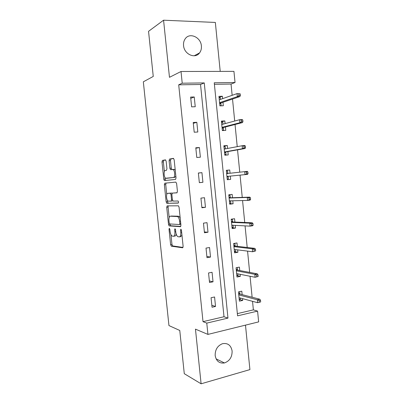 <?xml version="1.0" encoding="UTF-8"?>
<svg xmlns="http://www.w3.org/2000/svg" width="404" height="404" viewBox="0 0 404 404"><rect width="100%" height="100%" fill="white"/><g stroke="black" fill="none" stroke-linecap="round" stroke-linejoin="round"><path stroke-width="0.61" d="M169.327 228.285L169.018 229.27L170.619 244.642L171.372 246.172L182.628 247.793L183.123 246.374L181.457 230.27L180.891 229.169L180.548 230.194L180.765 232.275C180.936 235.199 180.416 236.739 179.204 236.896L177.795 236.633C176.74 235.845 176.058 234.244 175.74 231.835L175.528 229.79L174.982 228.72L174.654 229.724L174.866 231.755C175.043 234.618 174.548 236.123 173.387 236.279L172.048 236.037C171.033 235.269 170.372 233.704 170.059 231.335L169.852 229.336L169.327 228.285M183.552 45.561C184.113 54.293 195.172 59.231 199.556 52.909C201.01 50.975 201.621 48.652 201.384 45.94C200.889 37.198 189.567 32.088 185.189 38.84C183.865 40.738 183.325 42.981 183.552 45.561M215.17 355.555C216.256 361.166 219.342 363.63 224.427 362.949C229.624 361.05 232.184 357.07 232.118 351.01C230.982 345.198 227.75 342.769 222.422 343.718C217.493 345.758 215.079 349.702 215.17 355.555M166.155 161.231L165.403 159.858L162.423 160.423L161.994 161.994L163.792 179.23L164.347 180.578L175.548 179.427L176.028 177.826L174.159 159.762L173.367 158.348L169.554 159.07L169.094 160.691L169.882 168.281L170.448 169.64L173.114 169.559C175.008 170.554 175.235 177.528 173.382 177.518L165.625 178.235C163.837 177.3 163.554 170.549 165.312 170.483L166.488 170.306L166.933 168.736L166.155 161.231M182.219 83.204L181.022 71.493L233.941 71.362L235.037 82.512L214.246 82.785L237.572 315.837L257.58 311.115L258.646 321.887L207.934 334.406L206.777 323.104L227.967 318.105L204.262 82.916L182.219 83.204L178.704 84.82L203.01 321.655L206.777 323.104M207.934 334.406L195.46 329.139L201.101 383.8L184.28 373.69L179.765 330.457L168.953 325.574L143.334 81.81L153.257 76.442L148.546 31.32L163.569 20.2L169.468 77.321L181.022 71.493M167.165 205.868L166.726 207.328L168.513 224.452L169.119 225.897L180.442 226.694L180.936 225.22L179.078 207.277L178.457 205.818L167.165 205.868M166.155 201.879L164.362 184.699L164.797 183.184L175.826 182.093L176.624 183.557L177.422 191.269L176.937 192.834L172.336 193.102L171.872 194.632L172.392 199.627L173.165 201.101L178.103 201.005C178.644 201.859 178.674 202.556 178.194 203.096L166.897 203.318L166.155 201.879L167.514 201.717L167.362 200.233M220.22 71.397L215.342 22.442L163.569 20.2M201.101 383.8L249.914 369.604L245.486 325.134M203.01 321.655L224.008 316.741L200.536 84.502L178.704 84.82M215.534 306.459L214.575 296.985L211.07 297.733L212.039 307.237L215.534 306.459L211.837 305.272M213.029 281.805L212.065 272.296L208.545 272.963L209.519 282.502L213.029 281.805L209.358 280.916M210.514 257.06L209.545 247.521L206.015 248.107L206.989 257.676L210.514 257.06L206.868 256.469M207.994 232.224L207.02 222.654L203.475 223.159L204.449 232.765L207.994 232.224L204.368 231.936M205.459 207.308L204.485 197.697L200.924 198.122L201.904 207.762L205.459 207.308L201.859 207.318M202.919 182.295L201.939 172.654L198.364 172.998L199.349 182.669L202.919 182.295L199.344 182.613M200.369 157.196L199.384 147.521L195.794 147.778L196.783 157.489L200.369 157.196M197.809 132.007L196.824 122.296L193.218 122.473L194.208 132.214L197.809 132.007M195.243 106.727L194.248 96.98L190.627 97.071L191.627 106.853L195.243 106.727M237.35 313.62L253.374 309.873L252.53 301.328M252.121 297.223L250.051 276.265M249.667 272.402L247.561 251.116M247.203 247.485L245.066 225.876M244.733 222.483L242.562 200.546M242.249 197.389L240.047 175.119M239.754 172.18L237.547 149.854M237.234 146.652L235.042 124.498M234.699 121.033L232.522 99.051M232.154 95.319L231.043 84.057L214.403 84.3M242.137 294.637L241.794 291.178L238.466 291.89L239.395 301.152L242.713 300.414L242.536 298.622M239.739 270.534L239.395 267.11L236.057 267.741L236.986 277.038L240.319 276.376L240.112 274.291M237.33 246.344L236.991 242.956L233.638 243.511L234.567 252.838L237.916 252.253L237.678 249.869M234.911 222.074L234.578 218.716L231.209 219.195L232.143 228.558L235.507 228.048L235.239 225.366M232.487 197.713L232.154 194.395L228.775 194.799L229.714 204.192L233.088 203.757L232.79 200.778M230.048 173.245L229.724 169.988L226.331 170.311L227.27 179.74L230.659 179.381L230.331 176.099M227.583 148.47L227.285 145.496L223.877 145.743L224.821 155.202L228.225 154.924L227.891 151.576M225.104 123.609L224.836 120.917L221.412 121.084L222.362 130.578L225.78 130.376L225.442 126.972M222.619 98.657L222.382 96.248L218.943 96.339L219.892 105.868L223.326 105.747L222.983 102.283M231.043 84.057L235.037 82.512M253.374 309.873L257.58 311.115M224.008 316.741L227.967 318.105M200.536 84.502L204.262 82.916M242.713 300.414L239.224 299.45M240.319 276.376L236.85 275.664M237.916 252.253L234.466 251.793M235.507 228.048L232.073 227.841M233.088 203.757L229.674 203.808M201.939 172.654L198.374 173.089M230.659 179.381L227.265 179.689M229.724 169.988L226.336 170.392M199.384 147.521L195.844 148.263M227.285 145.496L223.917 146.157M196.824 122.296L193.304 123.346M224.836 120.917L221.488 121.841M194.248 96.98L190.759 98.344M222.382 96.248L219.054 97.44M173.786 236.219L174.75 236.077C175.457 236.098 175.937 235.426 176.194 234.057M179.629 236.83L180.593 236.683L181.972 235.219M170.948 234.648L171.968 244.43L172.599 245.915L183.037 247.43M169.832 223.952L170.614 225.75L180.795 226.427M168.276 205.858L168.084 207.161L169.165 217.549M169.18 222.902L169.705 223.947L179.512 224.533L179.856 223.498L179.629 221.301C179.315 218.923 178.644 217.342 177.608 216.569L170.392 216.196C169.256 216.448 168.776 217.978 168.958 220.796L169.18 222.902M180.174 217.887L179.002 216.382L177.078 216.393M171.508 216.049L178.472 216.211M166.756 194.46L165.726 184.557L164.362 184.699M166.115 183.052L165.726 184.557M177.129 192.748L172.336 193.102M178.401 202.949L166.897 203.318M167.726 193.37C165.923 193.279 166.256 200.157 168.099 201.096L171.074 201.157L171.528 199.657L171.013 194.672L170.427 193.274L167.726 193.37L169.029 193.223M171.119 201.152L172.74 200.778M172.028 193.349L171.629 193.067L170.246 193.223M169.094 193.218L171.629 193.067M167.514 201.717L168.261 203.156M175.851 176.078L174.781 177.381L166.135 178.366M175.25 170.271L174.523 169.428L172.619 169.402M173.654 158.449L170.953 158.959L170.493 160.575L171.276 168.155L171.846 169.513L170.448 169.64M164.994 177.523L165.155 179.098L165.817 180.487M165.675 159.954L163.792 160.312L163.362 161.883L164.372 171.604M239.208 299.293L240.39 299.031L240.289 298.016M239.653 291.632L239.895 294.056M238.633 293.551L239.819 293.299L239.693 294.006L238.703 294.218M260.666 301.929L260.509 300.298L259.126 300.611L259.287 302.243L260.666 301.929L257.626 302.707L257.338 299.778L259.817 299.218L239.693 294.006M259.126 300.611L257.338 299.778L238.769 294.9M259.287 302.243L257.626 302.707L239.047 297.677M259.817 299.218L260.509 300.298M236.82 275.387L238.012 275.149L237.88 273.841M237.249 267.514L237.507 270.114M236.244 269.625L237.436 269.397L237.305 270.074L236.31 270.266M258.166 276.462L258.005 274.826L256.616 275.104L256.777 276.74L258.166 276.462L255.121 277.275L254.828 274.336L257.323 273.836L237.305 270.074M256.616 275.104L254.828 274.336L236.365 270.811M256.777 276.74L255.121 277.275L236.643 273.599M257.323 273.836L258.005 274.826M234.426 251.394L235.618 251.187L235.461 249.591M233.653 243.688L234.85 243.491L235.113 246.087M234.194 243.42L234.85 243.491M233.85 245.617L235.042 245.415L234.911 246.066L233.911 246.233M255.651 250.899L255.49 249.253L254.096 249.5L254.257 251.142L255.651 250.899L252.606 251.753L252.313 248.803L254.818 248.364L234.911 246.066M254.096 249.5L252.313 248.803L233.951 246.642M254.257 251.142L252.606 251.753L234.229 249.435M254.818 248.364L255.49 249.253M232.022 227.326L233.219 227.144L233.032 225.25M231.25 219.589L232.452 219.417L232.704 221.978M231.229 219.377L232.452 219.417M231.442 221.523L232.643 221.352L232.507 221.973L231.502 222.119M232.835 225.24L231.83 225.392M253.126 225.24L252.965 223.594L251.566 223.801L251.727 225.452L253.126 225.24L252.591 225.755L250.081 226.139L249.788 223.175L252.303 222.801L232.507 221.973M251.566 223.801L249.788 223.175L231.527 222.387M251.727 225.452L250.081 226.139L231.81 225.19M252.303 222.801L252.965 223.594M229.608 203.167L230.815 203.015L230.618 201.076L229.416 201.227M228.836 195.41L230.043 195.263L230.29 197.788M228.826 195.314L230.043 195.263M229.028 197.349L230.235 197.203L230.093 197.793L229.083 197.915M250.596 199.49L250.435 197.834L249.031 198.011L249.192 199.667L250.596 199.49L250.071 200.106L247.546 200.429L247.253 197.455L249.778 197.142L230.093 197.793M249.031 198.011L247.253 197.455L229.098 198.046M249.192 199.667L247.546 200.429L229.381 200.859M249.778 197.142L250.435 197.834M227.189 178.932L228.396 178.805L228.204 176.861L226.998 176.982M226.412 171.144L227.624 171.023L227.866 173.483M228.149 176.321L228.204 176.861L227.952 176.341M226.609 173.089L227.816 172.973L227.679 173.508M248.056 173.639L247.889 171.983L246.48 172.124L246.642 173.786L248.056 173.639L247.536 174.361L245.001 174.624L244.708 171.639L226.659 173.619M246.48 172.124L244.708 171.639L247.243 171.387L247.889 171.983M246.642 173.786L245.001 174.624L226.942 176.442M224.77 154.712L225.972 154.51L224.76 154.606M223.983 146.793L225.195 146.703L225.412 148.879M225.72 151.965L225.972 154.51M224.175 148.748L225.326 148.894M224.508 152.081L225.523 152L225.78 152.555L224.568 152.651M245.506 147.697L245.339 146.031L243.925 146.137L244.087 147.808L245.506 147.697L244.996 148.526L242.451 148.722L242.158 145.728L224.21 149.106M243.925 146.137L242.158 145.728L244.703 145.536L245.339 146.031M244.087 147.808L242.451 148.722L224.493 151.939M244.996 148.526L225.523 152M222.346 130.426L223.543 130.128L222.326 130.199M221.538 122.356L222.761 122.296L222.952 124.19M223.286 127.528L223.543 130.128M221.735 124.316L222.639 124.27M222.069 127.634L223.089 127.578L223.346 128.169L222.129 128.24M242.945 121.66L242.779 119.988L241.355 120.059L241.521 121.73L242.945 121.66L242.445 122.594L239.89 122.725L239.592 119.715L221.756 124.508M241.355 120.059L239.592 119.715L242.148 119.594L242.779 119.988M241.521 121.73L239.89 122.725L222.038 127.351M242.445 122.594L223.089 127.578M220.554 105.843L221.104 105.661L219.877 105.707M219.094 97.839L220.316 97.803L220.478 99.409M220.837 103.01L221.104 105.661M240.375 95.526L240.208 93.844L238.779 93.88L238.946 95.561L240.375 95.526L239.885 96.561L237.32 96.632L237.022 93.612L219.352 99.803M219.619 103.106L220.645 103.076L220.907 103.697L219.68 103.737M238.779 93.88L237.022 93.612L240.208 93.844M238.946 95.561L237.32 96.632L219.574 102.677M239.885 96.561L220.645 103.076M169.826 229.154L169.018 229.27M181.426 230.068L180.548 230.194M175.498 229.598L174.654 229.724M175.72 231.633L174.866 231.755M181.654 232.143L180.765 232.275M172.72 245.955L171.372 246.172M171.968 244.43L170.619 244.642M170.614 225.75L169.261 225.942M169.867 224.265L168.513 224.452M168.084 207.161L166.726 207.328M180.846 224.346L179.588 224.523M180.745 223.377L179.856 223.498M180.517 221.18L179.629 221.301M171.756 216.014L170.392 216.196M172.387 199.556L171.528 199.657M171.867 194.577L171.013 194.672M174.781 177.381L173.382 177.518M171.276 168.155L169.882 168.281M170.493 160.575L169.094 160.691M170.953 158.959L169.554 159.07M165.155 179.098L163.792 179.23M163.362 161.883L161.994 161.994M163.792 160.312L162.423 160.423M199.556 52.909L194.188 55.787M224.427 362.949L216.089 358.863M172.599 245.915L171.251 246.127M170.473 225.705L169.119 225.897M179.002 216.382L177.608 216.569M171.811 193.122L170.427 193.274M168.094 203.106L166.736 203.273M174.523 169.428L173.114 169.559M165.711 180.442L164.347 180.578"/></g></svg>
